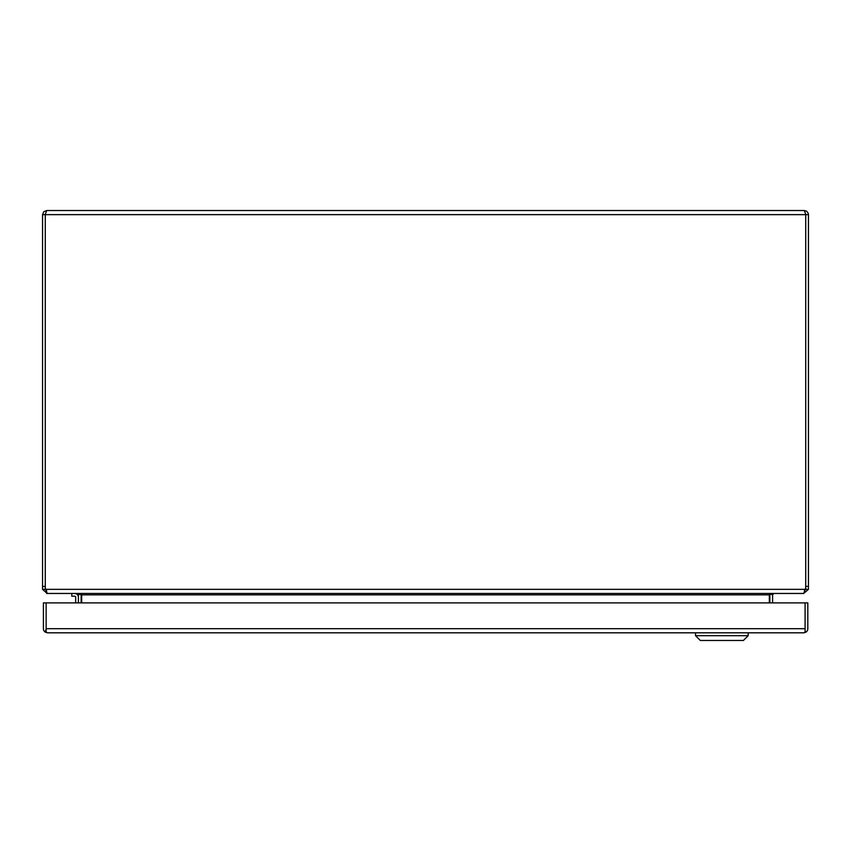 <?xml version="1.0" encoding="UTF-8"?>
<svg xmlns="http://www.w3.org/2000/svg" width="851" height="851" viewBox="0 0 851 851"><rect width="100%" height="100%" fill="white"/><g stroke="black" fill="none" stroke-linecap="round" stroke-linejoin="round"><path stroke-width="1.28" d="M71.803 593.466L71.803 596.2L74.675 596.2A1 1 0 0 1 75.675 597.2L75.675 602.902M74.675 596.2A1 1 0 0 1 75.675 597.2M78.409 597.2A3.734 3.734 0 0 0 74.675 593.466M805.589 214.048L804.333 210.527L46.667 210.527L45.411 214.048M804.333 210.527L806.727 211.282L808.227 213.293L808.45 214.633L805.716 214.633M45.837 590.466L45.646 589.349A11.967 11.967 0 0 1 45.284 586.413L42.55 586.403L42.55 214.643L43.752 211.729L46.667 210.527M808.45 586.403L805.716 586.403L805.716 214.643L805.716 589.349L808.45 589.349L808.45 214.633M42.55 586.403L42.55 589.349L45.273 589.349L45.284 214.643L805.716 214.643M42.55 214.643L45.284 214.643L45.284 586.403M805.716 586.413A11.967 11.967 0 0 1 805.354 589.349L45.646 589.349L47.316 593.466L803.684 593.466L805.354 589.349M808.45 589.349L803.684 593.466M46.667 593.051L42.55 589.349M805.716 589.349L804.333 590.743M46.667 590.743L45.284 589.349M46.667 593.466L47.316 593.466M773.985 593.466L772.612 594.636A1.394 1.394 0 0 0 772.591 594.86L772.591 602.902M81.132 602.902L81.132 594.86A4.117 4.117 0 0 0 81.1 594.306L81.664 594.636L81.664 602.902M772.634 593.466L769.9 594.306A4.117 4.117 0 0 0 769.868 594.86L769.868 602.902M77.016 593.466L78.388 594.636L80.919 594.211M78.409 602.902L78.409 594.86A1.394 1.394 0 0 0 78.388 594.636M81.664 594.636L78.366 593.466M769.336 602.902L769.336 594.636M772.612 594.636L770.081 594.211M46.145 617.198A9.521 9.521 0 0 1 46.145 616.656M805.099 628.815L805.099 602.902L46.145 602.902L46.145 632.144L47.518 632.814L45.263 632.144L46.145 628.815M46.135 628.698L46.135 602.902L43.412 602.902L43.412 628.698A4.117 4.117 0 0 0 45.263 632.144M805.099 602.902L805.099 630.825L805.971 632.144A4.117 4.117 0 0 0 807.822 628.698L807.822 602.902L805.099 602.902M46.145 628.698L805.099 628.698L805.099 632.144L803.716 632.814A4.117 4.117 0 0 0 803.716 632.814L47.518 632.814A4.117 4.117 0 0 0 47.528 632.814M803.738 632.814L805.971 632.144M748.189 632.814L748.189 635.686L743.402 640.473L700.32 640.473L695.533 635.686L748.189 635.686M695.533 632.814L695.533 635.686M769.336 594.86L81.664 594.86"/></g></svg>
